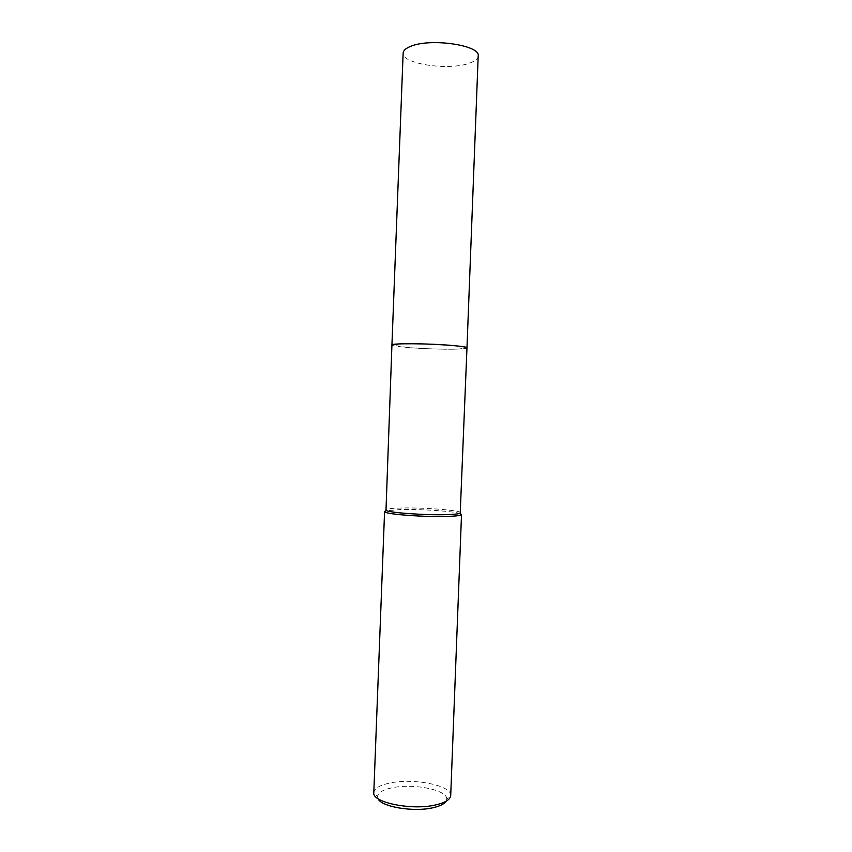 <?xml version="1.0" encoding="UTF-8"?>
<svg xmlns="http://www.w3.org/2000/svg" width="852" height="852" viewBox="0 0 852 852"><rect width="100%" height="100%" fill="white"/><g stroke="black" fill="none" stroke-linecap="round" stroke-linejoin="round"><path stroke-width="0.64" stroke-dasharray="4.26 3.19" d="M466.971 347.904L465.991 348.393C460.666 349.789 427.385 349.245 407.181 347.488L391.931 345.017M466.971 347.925L465.991 348.383C460.666 349.789 427.385 349.245 407.181 347.478L391.931 345.049C391.345 347.169 438.737 349.948 458.61 349.043L466.971 347.946M460.623 512.776C461.614 510.348 423.849 507.398 401.015 508.016C391.185 508.25 386.041 508.878 385.615 509.901M460.463 513.692C454.883 511.285 421.09 509.006 400.408 509.549L385.7 510.817M446.033 801.295L446.714 799.208L450.708 795.544C451.954 785.427 413.476 777.823 389.907 783.031C379.758 785.171 374.39 788.356 373.804 792.594L377.511 796.545L378.032 798.675M446.714 799.208C447.971 790.006 413.209 783.041 391.952 787.823C382.804 789.783 377.99 792.69 377.511 796.545M478.196 55.976C477.961 58.788 475.096 61.163 469.601 63.112C449.281 70.95 401.558 64.028 403.134 53.09"/><path stroke-width="1.28" d="M466.971 347.904L478.196 55.976C480.762 45.188 430.09 37.765 410.526 46.402C405.744 48.33 403.284 50.556 403.134 53.09L391.931 345.06C389.939 343.122 429.749 343.388 452.902 345.539C462.093 346.381 466.779 347.169 466.971 347.904L466.971 347.946C466.928 347.179 462.231 346.381 452.902 345.539C429.919 343.409 390.354 343.132 391.931 345.017L399.109 343.92C418.364 342.823 469.207 345.848 466.971 347.904L460.218 513.202L461.102 514.928L461.518 514.491L460.463 513.692M391.931 345.017L385.988 510.359C388.501 512.68 425.137 515.322 446.405 514.629C454.073 514.406 458.674 513.937 460.218 513.202M385.7 510.817L384.582 511.53L384.966 512.009C387.511 514.427 425.127 517.164 446.949 516.429C454.819 516.195 459.537 515.694 461.102 514.928M373.804 792.594L373.804 792.616C371.717 802.477 411.985 810.742 435.862 804.884C445.383 802.627 450.335 799.527 450.708 795.566L461.518 514.491M378.032 798.675C381.163 806.897 413.987 812.393 433.285 807.664C440.015 806.109 444.265 803.99 446.033 801.295M384.582 511.53L373.804 792.616M385.988 510.359L384.966 512.009"/></g></svg>
